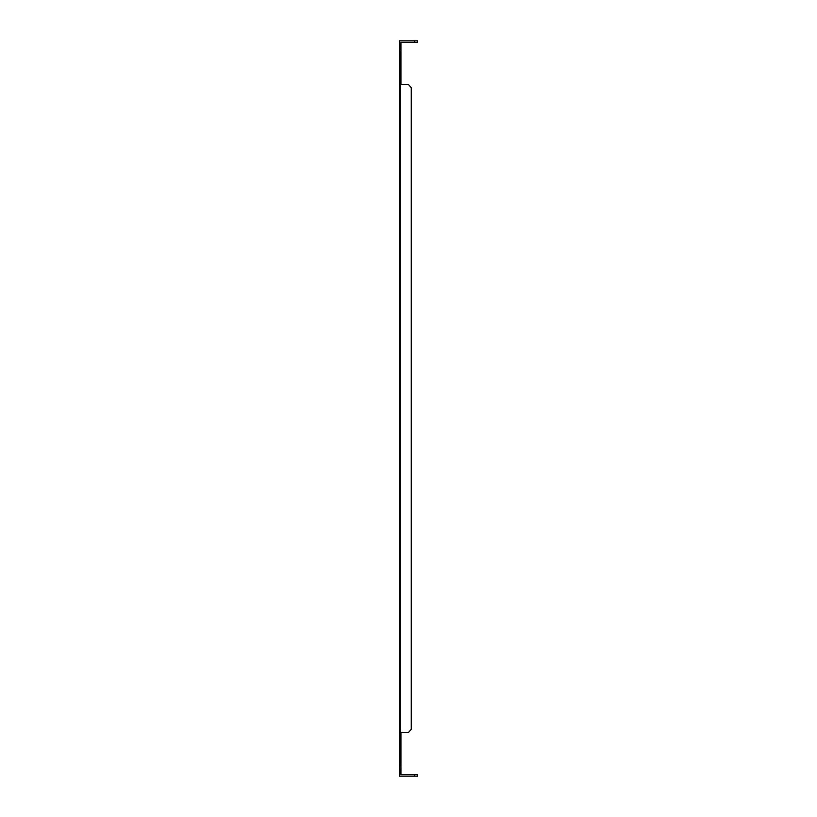 <?xml version="1.0" encoding="UTF-8"?>
<svg xmlns="http://www.w3.org/2000/svg" width="817" height="817" viewBox="0 0 817 817"><rect width="100%" height="100%" fill="white"/><g stroke="black" fill="none" stroke-linecap="round" stroke-linejoin="round"><path stroke-width="1.23" d="M400.943 51.277L399.38 51.277L399.38 48.142L400.943 48.142L400.943 84.621M399.38 51.277L399.38 84.621L408.551 84.621L411.268 87.746L411.268 729.254L408.551 732.379L399.38 732.379L399.38 765.723L400.943 765.723L400.943 768.858L399.38 768.858L399.38 765.723M400.943 732.379L400.943 765.723M399.38 768.858L399.38 776.15L414.495 776.15L414.495 774.587L400.943 774.587L400.943 768.858M399.38 732.379L399.38 84.621M414.495 40.85L417.62 40.85L417.62 42.413L414.495 42.413L414.495 40.85L399.38 40.85L399.38 48.142M400.943 48.142L400.943 42.413L414.495 42.413M400.698 84.621L400.698 732.379M414.495 774.587L417.62 774.587L417.62 776.15L414.495 776.15"/></g></svg>

